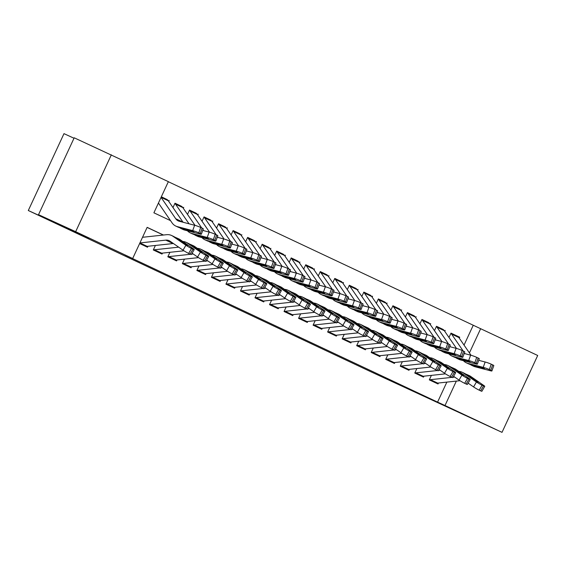 <?xml version="1.0" encoding="UTF-8"?>
<svg xmlns="http://www.w3.org/2000/svg" width="566" height="566" viewBox="0 0 566 566"><rect width="100%" height="100%" fill="white"/><g stroke="black" fill="none" stroke-linecap="round" stroke-linejoin="round"><path stroke-width="0.85" d="M455.269 410.583L477.86 421.132L455.269 410.583M66.682 227.688L89.279 238.236L66.682 227.688M74.004 138.238L63.986 133.647L28.3 210.517L371.126 371.883L502.014 432.353L445.003 405.518L456.338 381.088M28.3 210.517L80.287 234.331L38.523 214.67L74.21 137.8L168.364 181.644L153.895 212.809L170.543 220.641M464.042 345.097L473.254 325.245L168.328 181.721M473.254 325.245L537.7 355.483L502.014 432.353M431.398 375.371L429.311 379.871L438.027 383.974L438.473 383.012M416.873 368.537L414.786 373.036L423.502 377.14L423.948 376.178M402.348 361.702L400.261 366.195L408.977 370.298L409.423 369.343M387.823 354.861L385.729 359.36L394.445 363.464L394.891 362.502M373.291 348.026L371.204 352.526L379.92 356.63L380.366 355.667M358.766 341.185L356.679 345.685L365.395 349.788L365.841 348.826M344.241 334.35L342.154 338.85L350.87 342.954L351.316 341.991M329.716 327.516L327.629 332.009L336.346 336.112L336.791 335.157M315.191 320.674L313.097 325.174L321.813 329.278L322.259 328.315M300.659 313.84L298.572 318.34L307.288 322.436L307.734 321.481M286.134 306.998L284.047 311.498L292.764 315.602L293.209 314.639M271.609 300.164L269.522 304.664L278.239 308.767L278.684 307.805M257.084 293.329L254.99 297.822L263.706 301.926L264.152 300.971M242.552 286.488L240.465 290.988L249.181 295.091L249.627 294.129M228.027 279.654L225.94 284.153L234.657 288.25L235.102 287.295M213.502 272.812L211.415 277.312L220.132 281.415L220.577 280.453M198.977 265.978L196.89 270.477L205.607 274.581L206.052 273.619M184.452 259.143L182.358 263.636L191.075 267.739L191.52 266.777M169.92 252.302L167.833 256.801L176.55 260.905L176.995 259.943M155.395 245.467L153.308 249.967L162.025 254.063L162.47 253.108M166.772 199.374L161.331 196.784M181.297 206.208L181.063 206.095A8.016 5.717 115.2 0 1 181.106 206.109A8.016 5.717 115.2 0 1 182.832 207.609L195.022 225.36M195.829 213.049L195.631 212.95A8.016 5.717 115.2 0 1 197.357 214.443L209.554 232.202M210.354 219.884L204.057 216.891L202.034 221.256M224.879 226.718L218.589 223.726L216.559 228.091M239.404 233.56L239.213 233.461A8.016 5.717 115.2 0 1 240.939 234.954L253.129 252.712M253.936 240.394L247.639 237.402L245.616 241.767M268.461 247.236L262.164 244.243L260.141 248.601M282.986 254.07L276.689 251.078L274.666 255.443M297.511 260.912L297.277 260.792A8.016 5.717 115.2 0 1 297.32 260.813A8.016 5.717 115.2 0 1 299.046 262.306L311.236 280.057M312.036 267.746L305.746 264.754L303.723 269.112M326.568 274.581L320.271 271.588L318.248 275.953M341.093 281.422L340.859 281.302A8.016 5.717 115.2 0 1 340.895 281.323A8.016 5.717 115.2 0 1 342.621 282.816L354.818 300.574M355.618 288.257L349.328 285.264L347.298 289.629M370.143 295.098L363.853 292.106L361.83 296.464M384.675 301.933L384.434 301.812A8.016 5.717 115.2 0 1 384.477 301.834A8.016 5.717 115.2 0 1 386.203 303.326L398.4 321.085M399.2 308.767L398.966 308.654A8.016 5.717 115.2 0 1 399.002 308.668A8.016 5.717 115.2 0 1 400.728 310.168L412.925 327.919M413.725 315.609L407.428 312.616L405.405 316.974M428.25 322.443L421.96 319.45L419.937 323.816M442.775 329.285L442.541 329.164A8.016 5.717 115.2 0 1 442.584 329.186A8.016 5.717 115.2 0 1 444.31 330.678L456.507 348.43M168.76 201.425L169.199 200.484M172.984 207.581L175.007 203.215L181.106 206.109M183.285 208.267L183.724 207.319M187.509 214.415L189.532 210.057M197.81 215.101L198.249 214.16M212.335 221.943L212.774 220.995M226.867 228.777L227.306 227.829M231.091 234.925L233.114 230.567M241.392 235.612L241.831 234.671M255.917 242.453L256.356 241.505M270.442 249.288L270.881 248.347M284.967 256.129L285.406 255.181M289.198 262.277L291.221 257.919L297.32 260.813M299.499 262.964L299.938 262.016M314.024 269.798L314.463 268.857M328.549 276.64L328.988 275.692M332.773 282.788L334.796 278.43L340.895 281.323M343.074 283.474L343.512 282.533M357.606 290.316L358.045 289.368M372.131 297.15L372.57 296.202M376.355 303.298L378.378 298.94L384.477 301.834M386.656 303.984L387.094 303.043M390.88 310.14L392.903 305.774L399.002 308.668M401.181 310.826L401.619 309.878M415.706 317.66L416.144 316.719M430.238 324.502L430.676 323.554M434.462 330.65L436.485 326.292L442.584 329.186M444.763 331.336L445.201 330.388M448.987 337.485L451.01 333.126L459.726 337.23L459.288 338.171M163.468 235.031L147.146 227.348L132.677 258.513L125.249 255.11L437.575 402.115L446.857 382.114M163.298 235.046L147.11 227.426M139.632 243.529L147.5 247.229L147.945 246.267M38.523 214.67L75.66 231.678L111.346 154.808M437.575 402.115L445.003 405.518M132.677 258.513L75.66 231.678M469.412 352.915L480.683 328.641M457.307 336.119L459.726 337.23M139.915 242.934L165.803 240.14A11.454 8.172 115.2 0 1 169.149 240.67A11.454 8.172 115.2 0 1 169.991 241.151L183.044 250.179L185.903 245.241A4.585 0.382 30 0 0 191.513 248.481L188.655 253.419A4.585 0.382 -150 0 1 183.044 250.179M142.533 237.288L166.567 234.699A17.178 12.254 115.2 0 1 171.59 235.491A17.178 12.254 115.2 0 1 172.849 236.213L185.903 245.241M186.773 245.05L186.992 244.675L187.841 245.418L186.83 245.078L182.344 242.489L174.194 236.85L178.856 238.909A17.178 12.254 115.2 0 1 180.108 239.63L193.169 248.658A4.585 0.382 30 0 1 194.23 249.585L191.372 254.523A4.585 0.382 -150 0 1 190.112 254.099L188.655 253.419M145.2 246.146A8.016 5.717 -64.8 0 0 147.146 246.351L173.069 243.557A11.454 8.172 115.2 0 1 173.429 243.529M173.649 236.454L171.59 235.491M172.849 236.213L174.59 236.928M176.797 237.939L179.21 239.298L178.877 240.09M190.112 254.099L192.971 249.16L191.513 248.481M192.971 249.16A4.585 0.382 30 0 0 194.23 249.585M186.992 244.675L179.21 239.298M166.581 199.274L166.538 199.253A8.016 5.717 115.2 0 1 166.581 199.274A8.016 5.717 115.2 0 1 168.307 200.767L182.995 222.162A11.454 8.172 -64.8 0 0 183.059 222.247M180.773 228.416L179.089 227.355L193.133 231.501L194.032 232.074L192.907 231.926L180.773 228.416L183.03 229.478A17.178 12.254 -64.8 0 0 184.566 230.037L199.954 234.034A4.585 0.424 -160.3 0 0 201.362 234.218A4.585 0.424 -160.3 0 0 200.237 233.496L202.168 228.133A4.585 0.424 19.7 0 1 203.286 228.848L201.362 234.218M158.438 203.024L172.064 222.855A17.178 12.254 -64.8 0 0 175.764 226.06A17.178 12.254 -64.8 0 0 177.299 226.619L192.695 230.617L194.619 225.254A4.585 0.424 19.7 0 1 200.711 227.447L202.168 228.133M161.055 197.378L175.736 218.745A11.454 8.172 -64.8 0 0 178.205 220.881A11.454 8.172 -64.8 0 0 179.231 221.249L194.619 225.254M175.764 226.06L177.986 227.108M178.941 227.539L177.299 226.619M200.711 227.447L198.786 232.817L200.237 233.496M198.786 232.817A4.585 0.424 -160.3 0 0 192.695 230.617M153.393 249.776A8.016 5.717 -64.8 0 0 154.412 249.776L178.679 247.158M192.115 253.243L197.576 257.014L200.435 252.075A4.585 0.382 30 0 0 206.045 255.316L203.187 260.254A4.585 0.382 -150 0 1 197.576 257.014M182.804 241.491A17.178 12.254 115.2 0 1 186.115 242.326A17.178 12.254 115.2 0 1 187.374 243.047L200.435 252.075M201.298 251.891L201.517 251.516L202.366 252.252L201.355 251.912L196.869 249.323L188.726 243.684L193.381 245.743A17.178 12.254 115.2 0 1 194.64 246.465L207.694 255.492A4.585 0.382 30 0 1 208.755 256.419L205.897 261.365A4.585 0.382 -150 0 1 204.637 260.94L203.187 260.254M159.725 252.981A8.016 5.717 -64.8 0 0 161.671 253.193L183.971 250.788M188.174 243.295L186.115 242.326M187.374 243.047L189.115 243.769M191.322 244.774L193.742 246.132L193.402 246.932M204.637 260.94L207.496 256.002L206.045 255.316M207.496 256.002A4.585 0.382 30 0 0 208.755 256.419M201.517 251.516L193.742 246.132M167.925 256.61A8.016 5.717 -64.8 0 0 168.937 256.61L190.516 254.283M191.577 254.169L193.204 253.993M206.64 260.077L212.101 263.855L214.96 258.917A4.585 0.382 30 0 0 220.57 262.15L217.712 267.095A4.585 0.382 -150 0 1 212.101 263.855M197.329 248.325A17.178 12.254 115.2 0 1 200.647 249.16A17.178 12.254 115.2 0 1 201.899 249.889L214.96 258.917M215.83 258.726L216.042 258.351L216.891 259.094L215.887 258.754L211.394 256.165L203.251 250.519L207.906 252.585A17.178 12.254 115.2 0 1 209.165 253.306L222.219 262.334A4.585 0.382 30 0 1 223.28 263.261L220.422 268.199A4.585 0.382 -150 0 1 219.162 267.775L217.712 267.095M174.25 259.822A8.016 5.717 -64.8 0 0 176.196 260.027L198.496 257.629M202.699 250.13L200.647 249.16M201.899 249.889L203.64 250.604M205.847 251.615L208.267 252.974L207.927 253.766M219.162 267.775L222.021 262.836L220.57 262.15M222.021 262.836A4.585 0.382 30 0 0 223.28 263.261M216.042 258.351L208.267 252.974M182.45 263.452A8.016 5.717 -64.8 0 0 183.462 263.445L205.041 261.124M206.102 261.004L207.729 260.834M221.165 266.919L226.626 270.69L229.485 265.751A4.585 0.382 30 0 0 235.095 268.991L232.237 273.93A4.585 0.382 -150 0 1 226.626 270.69M211.854 255.167A17.178 12.254 115.2 0 1 215.172 256.002A17.178 12.254 115.2 0 1 216.424 256.723L229.485 265.751M230.355 265.56L230.567 265.185L231.416 265.928L230.412 265.588L225.919 262.999L217.776 257.36L222.431 259.419A17.178 12.254 115.2 0 1 223.69 260.141L236.751 269.168A4.585 0.382 30 0 1 237.805 270.095L234.954 275.034A4.585 0.382 -150 0 1 233.687 274.616L232.237 273.93M188.775 266.657A8.016 5.717 -64.8 0 0 190.728 266.869L213.021 264.464M217.231 256.971L215.172 256.002M216.424 256.723L218.165 257.438M220.379 258.45L222.792 259.808L222.459 260.608M233.687 274.616L236.546 269.671L235.095 268.991M236.546 269.671A4.585 0.382 30 0 0 237.805 270.095M230.567 265.185L222.792 259.808M196.975 270.286A8.016 5.717 -64.8 0 0 197.987 270.286L219.566 267.959M220.627 267.845L222.254 267.668M235.689 273.753L241.151 277.531L244.01 272.586A4.585 0.382 30 0 0 249.62 275.826L246.762 280.764A4.585 0.382 -150 0 1 241.151 277.531M226.379 262.001A17.178 12.254 115.2 0 1 229.697 262.836A17.178 12.254 115.2 0 1 230.956 263.558L244.01 272.586M244.88 272.402L245.099 272.027L245.948 272.77L244.936 272.43L240.451 269.84L232.301 264.195L236.963 266.253A17.178 12.254 115.2 0 1 238.215 266.982L251.276 276.01A4.585 0.382 30 0 1 252.337 276.937L249.479 281.875A4.585 0.382 -150 0 1 248.219 281.451L246.762 280.764M203.3 273.498A8.016 5.717 -64.8 0 0 205.253 273.703L227.546 271.298M231.756 263.806L229.697 262.836M230.956 263.558L232.697 264.28M234.904 265.284L237.317 266.65L236.984 267.442M248.219 281.451L251.078 276.512L249.62 275.826M251.078 276.512A4.585 0.382 30 0 0 252.337 276.937M245.099 272.027L237.317 266.65M195.298 235.258L193.614 234.197L207.658 238.336L208.557 238.909L207.432 238.767L195.298 235.258L197.555 236.319A17.178 12.254 -64.8 0 0 199.09 236.871L214.486 240.875A4.585 0.424 -160.3 0 0 215.887 241.052A4.585 0.424 -160.3 0 0 214.769 240.338L216.693 234.968A4.585 0.424 19.7 0 1 217.818 235.689L215.887 241.052M187.452 230.786A17.178 12.254 -64.8 0 0 190.289 232.902A17.178 12.254 -64.8 0 0 191.832 233.454L207.22 237.451L209.144 232.088A4.585 0.424 19.7 0 1 215.243 234.282L216.693 234.968M202.727 230.419L209.144 232.088M174.915 203.42A8.016 5.717 115.2 0 1 175.566 204.192L189.037 223.803M190.289 232.902L192.518 233.942M193.473 234.381L191.832 233.454M215.243 234.282L213.311 239.651L214.769 240.338M213.311 239.651A4.585 0.424 -160.3 0 0 207.22 237.451M189.525 210.078L195.588 212.929A8.016 5.717 115.2 0 1 195.631 212.95M209.823 242.092L208.147 241.031L222.19 245.17L223.089 245.75L221.964 245.602L209.823 242.092L212.08 243.154A17.178 12.254 -64.8 0 0 213.615 243.713L229.011 247.71A4.585 0.424 -160.3 0 0 230.419 247.894A4.585 0.424 -160.3 0 0 229.294 247.172L231.218 241.802A4.585 0.424 19.7 0 1 232.343 242.524L230.419 247.894M201.977 237.621A17.178 12.254 -64.8 0 0 204.821 239.736A17.178 12.254 -64.8 0 0 206.357 240.288L221.745 244.293L223.669 238.923A4.585 0.424 19.7 0 1 229.768 241.123L231.218 241.802M217.252 237.26L223.669 238.923M189.44 210.262A8.016 5.717 115.2 0 1 190.098 211.026L201.687 227.907M202.961 229.761L203.562 230.638M204.821 239.736L207.043 240.776M207.998 241.215L206.357 240.288M229.768 241.123L227.843 246.486L229.294 247.172M227.843 246.486A4.585 0.424 -160.3 0 0 221.745 244.293M210.156 219.785L204.05 216.912L210.12 219.771A8.016 5.717 115.2 0 1 210.156 219.785A8.016 5.717 115.2 0 1 211.882 221.285L224.079 239.036M224.348 248.934L222.671 247.873L236.715 252.012L237.614 252.585L236.489 252.443L224.348 248.934L226.605 249.995A17.178 12.254 -64.8 0 0 228.148 250.547L243.536 254.544A4.585 0.424 -160.3 0 0 244.944 254.728A4.585 0.424 -160.3 0 0 243.819 254.007L245.743 248.644A4.585 0.424 19.7 0 1 246.868 249.358L244.944 254.728M216.502 244.462A17.178 12.254 -64.8 0 0 219.346 246.571A17.178 12.254 -64.8 0 0 220.881 247.13L236.27 251.127L238.201 245.764A4.585 0.424 19.7 0 1 244.293 247.958L245.743 248.644M231.777 244.095L238.201 245.764M203.965 217.096A8.016 5.717 115.2 0 1 204.623 217.86L216.219 234.741M217.486 236.595L218.094 237.472M219.346 246.571L221.568 247.618M222.523 248.057L220.881 247.13M244.293 247.958L242.368 253.327L243.819 254.007M242.368 253.327A4.585 0.424 -160.3 0 0 236.27 251.127M224.681 226.626L218.575 223.747L224.645 226.605A8.016 5.717 115.2 0 1 224.681 226.626A8.016 5.717 115.2 0 1 226.414 228.119L238.604 245.87M238.88 255.768L237.196 254.707L251.24 258.846L252.139 259.419L251.014 259.278L238.88 255.768L241.137 256.83A17.178 12.254 -64.8 0 0 242.673 257.381L258.061 261.386A4.585 0.424 -160.3 0 0 259.469 261.563A4.585 0.424 -160.3 0 0 258.344 260.848L260.275 255.478A4.585 0.424 19.7 0 1 261.393 256.2L259.469 261.563M231.034 251.297A17.178 12.254 -64.8 0 0 233.871 253.412A17.178 12.254 -64.8 0 0 235.406 253.964L250.802 257.969L252.726 252.599A4.585 0.424 19.7 0 1 258.818 254.799L260.275 255.478M246.302 250.929L252.726 252.599M218.49 223.931A8.016 5.717 115.2 0 1 219.148 224.702L230.744 241.583M232.018 243.437L232.619 244.314M233.871 253.412L236.093 254.452M237.048 254.891L235.406 253.964M258.818 254.799L256.893 260.162L258.344 260.848M256.893 260.162A4.585 0.424 -160.3 0 0 250.802 257.969M211.5 277.121A8.016 5.717 -64.8 0 0 212.519 277.121L234.091 274.793M235.159 274.68L236.779 274.503M250.222 280.587L255.683 284.365L258.535 279.427A4.585 0.382 30 0 0 264.152 282.667L261.294 287.606A4.585 0.382 -150 0 1 255.683 284.365M240.911 268.843A17.178 12.254 115.2 0 1 244.222 269.678A17.178 12.254 115.2 0 1 245.481 270.399L258.535 279.427M259.405 279.236L259.624 278.861L260.473 279.604L259.461 279.264L254.976 276.675L246.826 271.036L251.488 273.095A17.178 12.254 115.2 0 1 252.747 273.817L265.801 282.844A4.585 0.382 30 0 1 266.862 283.771L264.004 288.71A4.585 0.382 -150 0 1 262.744 288.285L261.294 287.606M217.832 280.333A8.016 5.717 -64.8 0 0 219.778 280.538L242.078 278.139M246.281 270.64L244.222 269.678M245.481 270.399L247.222 271.114M249.429 272.126L251.849 273.484L251.509 274.277M262.744 288.285L265.603 283.347L264.152 282.667M265.603 283.347A4.585 0.382 30 0 0 266.862 283.771M259.624 278.861L251.849 273.484M233.1 230.588L239.17 233.44A8.016 5.717 115.2 0 1 239.213 233.461M253.405 262.603L251.721 261.542L265.765 265.687L266.664 266.261L265.539 266.112L253.405 262.603L255.662 263.664A17.178 12.254 -64.8 0 0 257.197 264.223L272.586 268.22A4.585 0.424 -160.3 0 0 273.994 268.404A4.585 0.424 -160.3 0 0 272.876 267.683L274.8 262.32A4.585 0.424 19.7 0 1 275.925 263.034L273.994 268.404M245.559 258.138A17.178 12.254 -64.8 0 0 248.396 260.247A17.178 12.254 -64.8 0 0 249.931 260.806L265.327 264.803L267.251 259.44A4.585 0.424 19.7 0 1 273.35 261.634L274.8 262.32M260.834 257.771L267.251 259.44M233.015 230.772A8.016 5.717 115.2 0 1 233.673 231.536L245.269 248.417M246.543 250.271L247.144 251.148M248.396 260.247L250.625 261.294M251.58 261.725L249.931 260.806M273.35 261.634L271.418 267.003L272.876 267.683M271.418 267.003A4.585 0.424 -160.3 0 0 265.327 264.803M226.025 283.962A8.016 5.717 -64.8 0 0 227.044 283.962L248.623 281.635M249.684 281.521L251.311 281.344M264.747 287.429L270.208 291.207L273.067 286.262A4.585 0.382 30 0 0 278.677 289.502L275.819 294.44A4.585 0.382 -150 0 1 270.208 291.207M255.436 275.677A17.178 12.254 115.2 0 1 258.754 276.512A17.178 12.254 115.2 0 1 260.006 277.234L273.067 286.262M273.93 286.078L274.149 285.703L274.998 286.438L273.994 286.099L269.501 283.509L261.358 277.871L266.013 279.929A17.178 12.254 115.2 0 1 267.272 280.658L280.326 289.679A4.585 0.382 30 0 1 281.387 290.606L278.529 295.551A4.585 0.382 -150 0 1 277.269 295.127L275.819 294.44M232.357 287.167A8.016 5.717 -64.8 0 0 234.303 287.379L256.603 284.974M260.806 277.481L258.754 276.512M260.006 277.234L261.747 277.956M263.954 278.96L266.374 280.319L266.034 281.118M277.269 295.127L280.128 290.188L278.677 289.502M280.128 290.188A4.585 0.382 30 0 0 281.387 290.606M274.149 285.703L266.374 280.319M253.738 240.295L247.632 237.423L253.695 240.281A8.016 5.717 115.2 0 1 253.738 240.295A8.016 5.717 115.2 0 1 255.464 241.795L267.661 259.546M267.93 269.444L266.253 268.383L280.297 272.522L281.189 273.095L280.064 272.954L267.93 269.444L270.187 270.506A17.178 12.254 -64.8 0 0 271.722 271.057L287.118 275.062A4.585 0.424 -160.3 0 0 288.519 275.239A4.585 0.424 -160.3 0 0 287.401 274.524L289.325 269.154A4.585 0.424 19.7 0 1 290.45 269.876L288.519 275.239M260.084 264.973A17.178 12.254 -64.8 0 0 262.921 267.088A17.178 12.254 -64.8 0 0 264.464 267.64L279.852 271.638L281.776 266.275A4.585 0.424 19.7 0 1 287.875 268.468L289.325 269.154M275.359 264.605L281.776 266.275M247.547 237.607A8.016 5.717 115.2 0 1 248.205 238.378L259.794 255.259M261.067 257.106L261.669 257.99M262.921 267.088L265.15 268.128M266.105 268.567L264.464 267.64M287.875 268.468L285.943 273.838L287.401 274.524M285.943 273.838A4.585 0.424 -160.3 0 0 279.852 271.638M240.557 290.797A8.016 5.717 -64.8 0 0 241.569 290.797L263.148 288.469M264.209 288.356L265.836 288.179M279.271 294.263L284.733 298.041L287.592 293.103A4.585 0.382 30 0 0 293.202 296.336L290.344 301.282A4.585 0.382 -150 0 1 284.733 298.041M269.961 282.512A17.178 12.254 115.2 0 1 273.279 283.347A17.178 12.254 115.2 0 1 274.531 284.075L287.592 293.103M288.462 292.912L288.674 292.537L289.523 293.28L288.519 292.94L284.026 290.351L275.883 284.705L280.538 286.771A17.178 12.254 115.2 0 1 281.797 287.493L294.851 296.52A4.585 0.382 30 0 1 295.912 297.447L293.054 302.385A4.585 0.382 -150 0 1 291.794 301.961L290.344 301.282M246.882 294.009A8.016 5.717 -64.8 0 0 248.835 294.214L271.128 291.815M275.331 284.316L273.279 283.347M274.531 284.075L276.272 284.79M278.479 285.802L280.899 287.16L280.566 287.952M291.794 301.961L294.653 297.023L293.202 296.336M294.653 297.023A4.585 0.382 30 0 0 295.912 297.447M288.674 292.537L280.899 287.16M268.263 247.137L262.157 244.264L268.227 247.116A8.016 5.717 115.2 0 1 268.263 247.137A8.016 5.717 115.2 0 1 269.989 248.63L282.186 266.388M282.455 276.279L280.778 275.218L294.822 279.356L295.721 279.937L294.596 279.788L282.455 276.279L284.712 277.34A17.178 12.254 -64.8 0 0 286.247 277.899L301.643 281.896A4.585 0.424 -160.3 0 0 303.051 282.08A4.585 0.424 -160.3 0 0 301.926 281.359L303.85 275.989A4.585 0.424 19.7 0 1 304.975 276.71L303.051 282.08M274.609 271.807A17.178 12.254 -64.8 0 0 277.453 273.923A17.178 12.254 -64.8 0 0 278.988 274.482L294.377 278.479L296.308 273.109A4.585 0.424 19.7 0 1 302.4 275.309L303.85 275.989M289.884 271.447L296.308 273.109M262.072 244.448A8.016 5.717 115.2 0 1 262.73 245.212L274.319 262.093M275.592 263.947L276.201 264.824M277.453 273.923L279.675 274.963M280.63 275.401L278.988 274.482M302.4 275.309L300.475 280.672L301.926 281.359M300.475 280.672A4.585 0.424 -160.3 0 0 294.377 278.479M255.082 297.638A8.016 5.717 -64.8 0 0 256.094 297.631L277.673 295.31M278.734 295.19L280.361 295.02M293.796 301.105L299.258 304.876L302.117 299.938A4.585 0.382 30 0 0 307.727 303.178L304.869 308.116A4.585 0.382 -150 0 1 299.258 304.876M284.486 289.353A17.178 12.254 115.2 0 1 287.804 290.188A17.178 12.254 115.2 0 1 289.063 290.91L302.117 299.938M302.987 299.747L303.206 299.372L304.048 300.114L303.043 299.775L298.558 297.185L290.408 291.547L295.07 293.605A17.178 12.254 115.2 0 1 296.322 294.327L309.383 303.355A4.585 0.382 30 0 1 310.444 304.282L307.586 309.22A4.585 0.382 -150 0 1 306.326 308.803L304.869 308.116M261.407 300.843A8.016 5.717 -64.8 0 0 263.36 301.055L285.653 298.65M289.863 291.157L287.804 290.188M289.063 290.91L290.797 291.624M293.011 292.636L295.424 293.995L295.091 294.794M306.326 308.803L309.178 303.857L307.727 303.178M309.178 303.857A4.585 0.382 30 0 0 310.444 304.282M303.206 299.372L295.424 293.995M282.788 253.971L276.682 251.099L282.752 253.957A8.016 5.717 115.2 0 1 282.788 253.971A8.016 5.717 115.2 0 1 284.521 255.471L296.711 273.222M296.987 283.12L295.303 282.059L309.347 286.198L310.246 286.771L309.121 286.629L296.987 283.12L299.244 284.182A17.178 12.254 -64.8 0 0 300.779 284.733L316.168 288.738A4.585 0.424 -160.3 0 0 317.576 288.915A4.585 0.424 -160.3 0 0 316.451 288.193L318.382 282.83A4.585 0.424 19.7 0 1 319.5 283.552L317.576 288.915M289.141 278.649A17.178 12.254 -64.8 0 0 291.978 280.757A17.178 12.254 -64.8 0 0 293.513 281.316L308.902 285.314L310.833 279.951A4.585 0.424 19.7 0 1 316.925 282.144L318.382 282.83M304.409 278.281L310.833 279.951M276.597 251.283A8.016 5.717 115.2 0 1 277.255 252.047L288.851 268.928M290.125 270.781L290.726 271.659M291.978 280.757L294.2 281.804M295.155 282.243L293.513 281.316M316.925 282.144L315 287.514L316.451 288.193M315 287.514A4.585 0.424 -160.3 0 0 308.902 285.314M269.607 304.473A8.016 5.717 -64.8 0 0 270.619 304.473L292.197 302.145M293.259 302.032L294.886 301.855M308.329 307.939L313.783 311.717L316.642 306.772A4.585 0.382 30 0 0 322.252 310.012L319.401 314.951A4.585 0.382 -150 0 1 313.783 311.717M299.011 296.188A17.178 12.254 115.2 0 1 302.329 297.023A17.178 12.254 115.2 0 1 303.588 297.751L316.642 306.772M317.512 306.588L317.731 306.213L318.58 306.956L317.568 306.616L313.083 304.027L304.933 298.381L309.595 300.44A17.178 12.254 115.2 0 1 310.847 301.169L323.908 310.196A4.585 0.382 30 0 1 324.969 311.123L322.111 316.061A4.585 0.382 -150 0 1 320.851 315.637L319.401 314.951M275.939 307.685A8.016 5.717 -64.8 0 0 277.885 307.89L300.178 305.484M304.388 297.992L302.329 297.023M303.588 297.751L305.329 298.466M307.536 299.471L309.949 300.836L309.616 301.628M320.851 315.637L323.71 310.699L322.252 310.012M323.71 310.699A4.585 0.382 30 0 0 324.969 311.123M317.731 306.213L309.949 300.836M311.512 289.955L309.828 288.893L323.872 293.032L324.771 293.605L323.646 293.464L311.512 289.955L313.769 291.016A17.178 12.254 -64.8 0 0 315.304 291.575L330.693 295.572A4.585 0.424 -160.3 0 0 332.101 295.749A4.585 0.424 -160.3 0 0 330.976 295.035L332.907 289.665A4.585 0.424 19.7 0 1 334.025 290.386L332.101 295.749M303.666 285.483A17.178 12.254 -64.8 0 0 306.503 287.599A17.178 12.254 -64.8 0 0 308.038 288.151L323.434 292.155L325.358 286.785A4.585 0.424 19.7 0 1 331.45 288.985L332.907 289.665M318.941 285.115L325.358 286.785M291.122 258.117A8.016 5.717 115.2 0 1 291.78 258.888L303.376 275.769M304.65 277.623L305.251 278.5M306.503 287.599L308.725 288.639M309.68 289.077L308.038 288.151M331.45 288.985L329.525 294.348L330.976 295.035M329.525 294.348A4.585 0.424 -160.3 0 0 323.434 292.155M284.132 311.314A8.016 5.717 -64.8 0 0 285.151 311.307L306.73 308.979M307.791 308.866L309.418 308.696M322.853 314.774L328.315 318.552L331.174 313.614A4.585 0.382 30 0 0 336.784 316.854L333.926 321.792A4.585 0.382 -150 0 1 328.315 318.552M313.543 303.029A17.178 12.254 115.2 0 1 316.854 303.864A17.178 12.254 115.2 0 1 318.113 304.586L331.174 313.614M332.037 313.423L332.256 313.048L333.105 313.79L332.093 313.451L327.608 310.861L319.465 305.223L324.12 307.281A17.178 12.254 115.2 0 1 325.379 308.003L338.433 317.031A4.585 0.382 30 0 1 339.494 317.958L336.636 322.896A4.585 0.382 -150 0 1 335.376 322.471L333.926 321.792M290.464 314.519A8.016 5.717 -64.8 0 0 292.41 314.724L314.71 312.326M318.913 304.826L316.854 303.864M318.113 304.586L319.854 305.3M322.061 306.312L324.481 307.671L324.141 308.463M335.376 322.471L338.235 317.533L336.784 316.854M338.235 317.533A4.585 0.382 30 0 0 339.494 317.958M332.256 313.048L324.481 307.671M311.845 267.647L311.802 267.626A8.016 5.717 115.2 0 1 311.845 267.647A8.016 5.717 115.2 0 1 313.571 269.14L325.768 286.898M326.037 296.789L324.353 295.728L338.397 299.874L339.296 300.447L338.171 300.298L326.037 296.789L328.294 297.85A17.178 12.254 -64.8 0 0 329.829 298.409L345.225 302.407A4.585 0.424 -160.3 0 0 346.625 302.591A4.585 0.424 -160.3 0 0 345.508 301.869L347.432 296.506A4.585 0.424 19.7 0 1 348.557 297.221L346.625 302.591M318.191 292.325A17.178 12.254 -64.8 0 0 321.028 294.433A17.178 12.254 -64.8 0 0 322.57 294.992L337.959 298.99L339.883 293.627A4.585 0.424 19.7 0 1 345.982 295.82L347.432 296.506M333.466 291.957L339.883 293.627M305.654 264.959A8.016 5.717 115.2 0 1 306.305 265.723L317.901 282.604M319.174 284.457L319.776 285.335M321.028 294.433L323.257 295.48M324.212 295.912L322.57 294.992M345.982 295.82L344.05 301.19L345.508 301.869M344.05 301.19A4.585 0.424 -160.3 0 0 337.959 298.99M298.664 318.149A8.016 5.717 -64.8 0 0 299.676 318.149L321.255 315.821M322.316 315.708L323.943 315.531M337.378 321.615L342.84 325.393L345.699 320.448A4.585 0.382 30 0 0 351.309 323.688L348.451 328.627A4.585 0.382 -150 0 1 342.84 325.393M328.068 309.864A17.178 12.254 115.2 0 1 331.386 310.699A17.178 12.254 115.2 0 1 332.638 311.42L345.699 320.448M346.569 320.264L346.781 319.889L347.63 320.625L346.625 320.292L342.133 317.696L333.99 312.057L338.645 314.116A17.178 12.254 115.2 0 1 339.904 314.845L352.958 323.872A4.585 0.382 30 0 1 354.019 324.792L351.161 329.737A4.585 0.382 -150 0 1 349.901 329.313L348.451 328.627M304.989 321.361A8.016 5.717 -64.8 0 0 306.935 321.566L329.235 319.16M333.438 311.668L331.386 310.699M332.638 311.42L334.379 312.142M336.586 313.147L339.006 314.512L338.666 315.304M349.901 329.313L352.76 324.375L351.309 323.688M352.76 324.375A4.585 0.382 30 0 0 354.019 324.792M346.781 319.889L339.006 314.512M326.37 274.482L320.264 271.609L326.327 274.468A8.016 5.717 115.2 0 1 326.37 274.482A8.016 5.717 115.2 0 1 328.096 275.982L340.293 293.733M340.562 303.631L338.885 302.569L352.929 306.708L353.828 307.281L352.703 307.14L340.562 303.631L342.819 304.692A17.178 12.254 -64.8 0 0 344.354 305.244L359.75 309.248A4.585 0.424 -160.3 0 0 361.158 309.425A4.585 0.424 -160.3 0 0 360.033 308.711L361.957 303.341A4.585 0.424 19.7 0 1 363.082 304.062L361.158 309.425M332.716 299.159A17.178 12.254 -64.8 0 0 335.56 301.275A17.178 12.254 -64.8 0 0 337.095 301.827L352.484 305.831L354.408 300.461A4.585 0.424 19.7 0 1 360.507 302.654L361.957 303.341M347.991 298.791L354.408 300.461M320.179 271.793A8.016 5.717 115.2 0 1 320.837 272.564L332.426 289.445M333.699 291.299L334.301 292.176M335.56 301.275L337.782 302.315M338.737 302.753L337.095 301.827M360.507 302.654L358.582 308.024L360.033 308.711M358.582 308.024A4.585 0.424 -160.3 0 0 352.484 305.831M313.189 324.983A8.016 5.717 -64.8 0 0 314.201 324.983L335.78 322.655M336.841 322.542L338.468 322.365M351.903 328.45L357.365 332.228L360.224 327.29A4.585 0.382 30 0 0 365.834 330.523L362.976 335.468A4.585 0.382 -150 0 1 357.365 332.228M342.593 316.698A17.178 12.254 115.2 0 1 345.911 317.533A17.178 12.254 115.2 0 1 347.163 318.262L360.224 327.29M361.094 327.098L361.306 326.724L362.155 327.466L361.15 327.127L356.658 324.537L348.514 318.891L353.17 320.957A17.178 12.254 115.2 0 1 354.429 321.679L367.49 330.707A4.585 0.382 30 0 1 368.544 331.634L365.693 336.572A4.585 0.382 -150 0 1 364.433 336.147L362.976 335.468M319.514 328.195A8.016 5.717 -64.8 0 0 321.467 328.4L343.76 326.002M347.97 318.502L345.911 317.533M347.163 318.262L348.904 318.976M351.118 319.988L353.531 321.346L353.198 322.139M364.433 336.147L367.284 331.209L365.834 330.523M367.284 331.209A4.585 0.382 30 0 0 368.544 331.634M361.306 326.724L353.531 321.346M355.094 310.465L353.41 309.404L367.454 313.543L368.353 314.123L367.228 313.974L355.094 310.465L357.344 311.526A17.178 12.254 -64.8 0 0 358.886 312.085L374.275 316.083A4.585 0.424 -160.3 0 0 375.683 316.267A4.585 0.424 -160.3 0 0 374.558 315.545L376.482 310.182A4.585 0.424 19.7 0 1 377.607 310.897L375.683 316.267M347.248 305.994A17.178 12.254 -64.8 0 0 350.085 308.109A17.178 12.254 -64.8 0 0 351.62 308.668L367.009 312.665L368.94 307.296A4.585 0.424 19.7 0 1 375.032 309.496L376.482 310.182M362.516 305.633L368.94 307.296M334.704 278.635A8.016 5.717 115.2 0 1 335.362 279.399L346.958 296.28M348.224 298.133L348.833 299.011M350.085 308.109L352.307 309.149M353.262 309.588L351.62 308.668M375.032 309.496L373.107 314.859L374.558 315.545M373.107 314.859A4.585 0.424 -160.3 0 0 367.009 312.665M355.42 288.158L349.314 285.285L355.384 288.144A8.016 5.717 115.2 0 1 355.42 288.158A8.016 5.717 115.2 0 1 357.153 289.658L369.343 307.409M369.619 317.307L367.935 316.245L381.979 320.384L382.878 320.957L381.753 320.816L369.619 317.307L371.876 318.368A17.178 12.254 -64.8 0 0 373.411 318.92L388.8 322.924A4.585 0.424 -160.3 0 0 390.207 323.101A4.585 0.424 -160.3 0 0 389.083 322.379L391.014 317.017A4.585 0.424 19.7 0 1 392.132 317.738L390.207 323.101M361.773 312.835A17.178 12.254 -64.8 0 0 364.61 314.944A17.178 12.254 -64.8 0 0 366.145 315.503L381.541 319.5L383.465 314.137A4.585 0.424 19.7 0 1 389.557 316.33L391.014 317.017M377.041 312.467L383.465 314.137M349.229 285.469A8.016 5.717 115.2 0 1 349.887 286.233L361.483 303.114M362.756 304.968L363.358 305.845M364.61 314.944L366.832 315.991M367.787 316.429L366.145 315.503M389.557 316.33L387.632 321.7L389.083 322.379M387.632 321.7A4.585 0.424 -160.3 0 0 381.541 319.5M369.952 294.999L369.909 294.978A8.016 5.717 115.2 0 1 369.952 294.999A8.016 5.717 115.2 0 1 371.678 296.492L383.868 314.243M384.144 324.141L382.46 323.08L396.504 327.219L397.403 327.792L396.278 327.65L384.144 324.141L386.401 325.202A17.178 12.254 -64.8 0 0 387.936 325.761L403.325 329.759A4.585 0.424 -160.3 0 0 404.732 329.936A4.585 0.424 -160.3 0 0 403.615 329.221L405.539 323.851A4.585 0.424 19.7 0 1 406.664 324.573L404.732 329.936M376.298 319.67A17.178 12.254 -64.8 0 0 379.135 321.785A17.178 12.254 -64.8 0 0 380.67 322.337L396.066 326.341L397.99 320.972A4.585 0.424 19.7 0 1 404.089 323.172L405.539 323.851M391.573 319.302L397.99 320.972M363.754 292.304A8.016 5.717 115.2 0 1 364.412 293.075L376.008 309.956M377.281 311.809L377.883 312.687M381.392 322.846L379.135 321.785M382.319 323.264L380.67 322.337M404.089 323.172L402.157 328.535L403.615 329.221M402.157 328.535A4.585 0.424 -160.3 0 0 396.066 326.341M327.714 331.825A8.016 5.717 -64.8 0 0 328.726 331.817L350.304 329.497M351.366 329.384L352.993 329.207M366.428 335.291L371.89 339.062L374.749 334.124A4.585 0.382 30 0 0 380.359 337.364L377.501 342.303A4.585 0.382 -150 0 1 371.89 339.062M357.118 323.54A17.178 12.254 115.2 0 1 360.436 324.375A17.178 12.254 115.2 0 1 361.695 325.096L374.749 334.124M375.619 333.933L375.838 333.558L376.687 334.301L375.675 333.961L371.19 331.372L363.039 325.733L367.702 327.792A17.178 12.254 115.2 0 1 368.954 328.513L382.015 337.541A4.585 0.382 30 0 1 383.076 338.468L380.218 343.406A4.585 0.382 -150 0 1 378.958 342.989L377.501 342.303M334.039 335.03A8.016 5.717 -64.8 0 0 335.992 335.242L358.285 332.836M362.495 325.344L360.436 324.375M361.695 325.096L363.436 325.811M365.643 326.823L368.056 328.181L367.723 328.98M378.958 342.989L381.817 338.043L380.359 337.364M381.817 338.043A4.585 0.382 30 0 0 383.076 338.468M375.838 333.558L368.056 328.181M342.239 338.659A8.016 5.717 -64.8 0 0 343.258 338.659L364.829 336.331M365.898 336.218L367.518 336.041M380.96 342.126L386.422 345.904L389.274 340.965A4.585 0.382 30 0 0 394.891 344.199L392.033 349.137A4.585 0.382 -150 0 1 386.422 345.904M371.65 330.374A17.178 12.254 115.2 0 1 374.961 331.209A17.178 12.254 115.2 0 1 376.22 331.938L389.274 340.965M390.144 340.774L390.363 340.399L391.212 341.142L390.2 340.803L385.715 338.213L377.564 332.567L382.227 334.626A17.178 12.254 115.2 0 1 383.486 335.355L396.54 344.383A4.585 0.382 30 0 1 397.601 345.31L394.743 350.248A4.585 0.382 -150 0 1 393.483 349.823L392.033 349.137M348.571 341.871A8.016 5.717 -64.8 0 0 350.517 342.076L372.817 339.671M377.02 332.178L374.961 331.209M376.22 331.938L377.961 332.652M380.168 333.657L382.588 335.022L382.248 335.815M393.483 349.823L396.342 344.885L394.891 344.199M396.342 344.885A4.585 0.382 30 0 0 397.601 345.31M390.363 340.399L382.588 335.022M356.764 345.501A8.016 5.717 -64.8 0 0 357.783 345.493L379.362 343.173M380.423 343.053L382.05 342.883M395.485 348.967L400.947 352.738L403.806 347.8A4.585 0.382 30 0 0 409.416 351.04L406.558 355.979A4.585 0.382 -150 0 1 400.947 352.738M386.175 337.216A17.178 12.254 115.2 0 1 389.493 338.051A17.178 12.254 115.2 0 1 390.745 338.772L403.806 347.8M404.669 347.609L404.888 347.234L405.737 347.977L404.732 347.637L400.24 345.048L392.097 339.409L396.752 341.468A17.178 12.254 115.2 0 1 398.011 342.189L411.065 351.217A4.585 0.382 30 0 1 412.126 352.144L409.268 357.082A4.585 0.382 -150 0 1 408.008 356.658L406.558 355.979M363.096 348.706A8.016 5.717 -64.8 0 0 365.042 348.911L387.342 346.512M391.545 339.02L389.493 338.051M390.745 338.772L392.486 339.487M394.693 340.499L397.113 341.857L396.773 342.649M408.008 356.658L410.866 351.719L409.416 351.04M410.866 351.719A4.585 0.382 30 0 0 412.126 352.144M404.888 347.234L397.113 341.857M398.669 330.976L396.992 329.914L411.036 334.06L411.935 334.633L410.803 334.485L398.669 330.976L400.926 332.037A17.178 12.254 -64.8 0 0 402.461 332.596L417.857 336.593A4.585 0.424 -160.3 0 0 419.257 336.777A4.585 0.424 -160.3 0 0 418.14 336.055L420.064 330.693A4.585 0.424 19.7 0 1 421.189 331.407L419.257 336.777M390.823 326.511A17.178 12.254 -64.8 0 0 393.66 328.62A17.178 12.254 -64.8 0 0 395.202 329.179L410.591 333.176L412.515 327.813A4.585 0.424 19.7 0 1 418.614 330.006L420.064 330.693M406.098 326.143L412.515 327.813M378.286 299.145A8.016 5.717 115.2 0 1 378.944 299.909L390.533 316.79M391.806 318.644L392.408 319.521M393.66 328.62L395.889 329.667M396.844 330.098L395.202 329.179M418.614 330.006L416.682 335.376L418.14 336.055M416.682 335.376A4.585 0.424 -160.3 0 0 410.591 333.176M371.296 352.335A8.016 5.717 -64.8 0 0 372.308 352.335L393.886 350.007M394.948 349.894L396.575 349.717M410.01 355.802L415.472 359.58L418.331 354.634A4.585 0.382 30 0 0 423.941 357.875L421.083 362.813A4.585 0.382 -150 0 1 415.472 359.58M400.7 344.05A17.178 12.254 115.2 0 1 404.018 344.885A17.178 12.254 115.2 0 1 405.27 345.607L418.331 354.634M419.201 354.45L419.413 354.075L420.262 354.811L419.257 354.479L414.765 351.882L406.621 346.243L411.277 348.302A17.178 12.254 115.2 0 1 412.536 349.031L425.597 358.059A4.585 0.382 30 0 1 426.651 358.978L423.793 363.924A4.585 0.382 -150 0 1 422.533 363.499L421.083 362.813M377.621 355.547A8.016 5.717 -64.8 0 0 379.574 355.752L401.867 353.347M406.07 345.854L404.018 344.885M405.27 345.607L407.011 346.328M409.218 347.333L411.638 348.698L411.305 349.491M422.533 363.499L425.391 358.561L423.941 357.875M425.391 358.561A4.585 0.382 30 0 0 426.651 358.978M419.413 354.075L411.638 348.698M413.194 337.817L411.517 336.756L425.561 340.895L426.46 341.468L425.335 341.326L413.194 337.817L415.451 338.878A17.178 12.254 -64.8 0 0 416.986 339.43L432.382 343.435A4.585 0.424 -160.3 0 0 433.789 343.612A4.585 0.424 -160.3 0 0 432.665 342.897L434.589 337.527A4.585 0.424 19.7 0 1 435.714 338.249L433.789 343.612M405.348 333.346A17.178 12.254 -64.8 0 0 408.192 335.461A17.178 12.254 -64.8 0 0 409.727 336.013L425.116 340.017L427.047 334.648A4.585 0.424 19.7 0 1 433.139 336.841L434.589 337.527M420.623 332.978L427.047 334.648M392.811 305.98A8.016 5.717 115.2 0 1 393.469 306.751L405.058 323.632M406.331 325.485L406.94 326.363M408.192 335.461L410.414 336.501M411.369 336.94L409.727 336.013M433.139 336.841L431.214 342.211L432.665 342.897M431.214 342.211A4.585 0.424 -160.3 0 0 425.116 340.017M385.821 359.169A8.016 5.717 -64.8 0 0 386.833 359.169L408.411 356.842M409.473 356.729L411.1 356.552M424.535 362.636L429.997 366.414L432.856 361.476A4.585 0.382 30 0 0 438.466 364.709L435.608 369.655A4.585 0.382 -150 0 1 429.997 366.414M415.225 350.885A17.178 12.254 115.2 0 1 418.543 351.719A17.178 12.254 115.2 0 1 419.802 352.448L432.856 361.476M433.726 361.285L433.945 360.91L434.787 361.653L433.782 361.313L429.297 358.724L421.146 353.078L425.809 355.144A17.178 12.254 115.2 0 1 427.061 355.865L440.122 364.893A4.585 0.382 30 0 1 441.183 365.82L438.325 370.758A4.585 0.382 -150 0 1 437.065 370.334L435.608 369.655M392.146 362.382A8.016 5.717 -64.8 0 0 394.099 362.587L416.392 360.188M420.602 352.689L418.543 351.719M419.802 352.448L421.536 353.163M423.75 354.175L426.163 355.533L425.83 356.325M437.065 370.334L439.923 365.395L438.466 364.709M439.923 365.395A4.585 0.382 30 0 0 441.183 365.82M433.945 360.91L426.163 355.533M413.527 315.51L407.421 312.637L413.491 315.488A8.016 5.717 115.2 0 1 413.527 315.51A8.016 5.717 115.2 0 1 415.26 317.002L427.45 334.761M427.726 344.652L426.042 343.59L440.086 347.729L440.985 348.309L439.86 348.161L427.726 344.652L429.983 345.713A17.178 12.254 -64.8 0 0 431.518 346.272L446.907 350.269A4.585 0.424 -160.3 0 0 448.314 350.453A4.585 0.424 -160.3 0 0 447.19 349.731L449.121 344.369A4.585 0.424 19.7 0 1 450.239 345.083L448.314 350.453M419.88 340.18A17.178 12.254 -64.8 0 0 422.717 342.296A17.178 12.254 -64.8 0 0 424.252 342.855L439.64 346.852L441.572 341.482A4.585 0.424 19.7 0 1 447.664 343.682L449.121 344.369M435.148 339.819L441.572 341.482M407.336 312.821A8.016 5.717 115.2 0 1 407.994 313.585L419.59 330.466M420.863 332.32L421.465 333.197M422.717 342.296L424.939 343.336M425.894 343.774L424.252 342.855M447.664 343.682L445.739 349.045L447.19 349.731M445.739 349.045A4.585 0.424 -160.3 0 0 439.64 346.852M400.346 366.011A8.016 5.717 -64.8 0 0 401.358 366.004L422.936 363.683M423.998 363.57L425.625 363.393M439.067 369.478L444.522 373.249L447.381 368.31A4.585 0.382 30 0 0 452.991 371.551L450.14 376.489A4.585 0.382 -150 0 1 444.522 373.249M429.75 357.726A17.178 12.254 115.2 0 1 433.068 358.561A17.178 12.254 115.2 0 1 434.327 359.283L447.381 368.31M448.251 368.119L448.47 367.744L449.319 368.487L448.307 368.148L443.822 365.558L435.671 359.919L440.334 361.978A17.178 12.254 115.2 0 1 441.586 362.7L454.647 371.728A4.585 0.382 30 0 1 455.708 372.654L452.85 377.6A4.585 0.382 -150 0 1 451.59 377.175L450.14 376.489M406.678 369.216A8.016 5.717 -64.8 0 0 408.624 369.428L430.917 367.023M435.127 359.53L433.068 358.561M434.327 359.283L436.068 359.997M438.275 361.009L440.688 362.367L440.355 363.167M451.59 377.175L454.448 372.23L452.991 371.551M454.448 372.23A4.585 0.382 30 0 0 455.708 372.654M448.47 367.744L440.688 362.367M428.059 322.344L421.946 319.472L428.016 322.33A8.016 5.717 115.2 0 1 428.059 322.344A8.016 5.717 115.2 0 1 429.785 323.844L441.975 341.595M442.251 351.493L440.567 350.432L454.611 354.571L455.51 355.144L454.385 355.002L442.251 351.493L444.508 352.554A17.178 12.254 -64.8 0 0 446.043 353.106L461.432 357.111A4.585 0.424 -160.3 0 0 462.839 357.288A4.585 0.424 -160.3 0 0 461.715 356.566L463.646 351.203A4.585 0.424 19.7 0 1 464.764 351.925L462.839 357.288M434.405 347.022A17.178 12.254 -64.8 0 0 437.242 349.13A17.178 12.254 -64.8 0 0 438.777 349.689L454.173 353.686L456.097 348.323A4.585 0.424 19.7 0 1 462.189 350.517L463.646 351.203M449.68 346.654L456.097 348.323M421.861 319.656A8.016 5.717 115.2 0 1 422.519 320.42L434.115 337.301M435.388 339.154L435.99 340.032M437.242 349.13L439.464 350.177M440.426 350.616L438.777 349.689M462.189 350.517L460.264 355.887L461.715 356.566M460.264 355.887A4.585 0.424 -160.3 0 0 454.173 353.686M414.871 372.845A8.016 5.717 -64.8 0 0 415.89 372.845L437.468 370.518M438.53 370.405L440.157 370.228M453.592 376.312L459.054 380.09L461.913 375.152A4.585 0.382 30 0 0 467.523 378.385L464.665 383.323A4.585 0.382 -150 0 1 459.054 380.09M444.282 364.561A17.178 12.254 115.2 0 1 447.593 365.395A17.178 12.254 115.2 0 1 448.852 366.124L461.913 375.152M462.776 374.961L462.995 374.586L463.844 375.329L462.832 374.989L458.347 372.4L450.203 366.754L454.859 368.813A17.178 12.254 115.2 0 1 456.118 369.541L469.172 378.569A4.585 0.382 30 0 1 470.233 379.496L467.375 384.434A4.585 0.382 -150 0 1 466.115 384.01L464.665 383.323M421.203 376.057A8.016 5.717 -64.8 0 0 423.149 376.263L445.449 373.857M449.652 366.365L447.593 365.395M448.852 366.124L450.593 366.839M452.8 367.85L455.22 369.209L454.88 370.001M466.115 384.01L468.973 379.071L467.523 378.385M468.973 379.071A4.585 0.382 30 0 0 470.233 379.496M462.995 374.586L455.22 369.209M456.776 358.328L455.092 357.266L469.136 361.405L470.035 361.978L468.91 361.837L456.776 358.328L459.033 359.389A17.178 12.254 -64.8 0 0 460.568 359.948L475.964 363.945A4.585 0.424 -160.3 0 0 477.364 364.122A4.585 0.424 -160.3 0 0 476.247 363.407L478.171 358.037A4.585 0.424 19.7 0 1 479.296 358.759L477.364 364.122M448.93 353.856A17.178 12.254 -64.8 0 0 451.767 355.972A17.178 12.254 -64.8 0 0 453.309 356.523L468.698 360.528L470.622 355.158A4.585 0.424 19.7 0 1 476.721 357.358L478.171 358.037M464.205 353.488L470.622 355.158M436.393 326.49A8.016 5.717 115.2 0 1 437.044 327.261L448.64 344.142M449.913 345.996L450.515 346.873M451.767 355.972L453.996 357.012M454.951 357.45L453.309 356.523M476.721 357.358L474.789 362.721L476.247 363.407M474.789 362.721A4.585 0.424 -160.3 0 0 468.698 360.528M429.403 379.687A8.016 5.717 -64.8 0 0 430.415 379.68L451.993 377.359M453.055 377.239L454.682 377.069M468.117 383.154L473.579 386.925L476.438 381.986A4.585 0.382 30 0 0 482.048 385.227L479.19 390.165A4.585 0.382 -150 0 1 473.579 386.925M458.807 371.402A17.178 12.254 115.2 0 1 462.125 372.237A17.178 12.254 115.2 0 1 463.377 372.959L476.438 381.986M477.308 381.795L477.52 381.42L478.369 382.163L477.364 381.824L472.872 379.234L464.728 373.595L469.384 375.654A17.178 12.254 115.2 0 1 470.643 376.376L483.697 385.404A4.585 0.382 30 0 1 484.758 386.33L481.899 391.269A4.585 0.382 -150 0 1 480.64 390.844L479.19 390.165M435.728 382.892A8.016 5.717 -64.8 0 0 437.674 383.104L459.974 380.699M464.177 373.206L462.125 372.237M463.377 372.959L465.118 373.673M467.325 374.685L469.745 376.043L469.405 376.836M480.64 390.844L483.498 385.906L482.048 385.227M483.498 385.906A4.585 0.382 30 0 0 484.758 386.33M477.52 381.42L469.745 376.043M457.109 336.02L457.066 335.999A8.016 5.717 115.2 0 1 457.109 336.02A8.016 5.717 115.2 0 1 458.835 337.513L471.032 355.271M471.301 365.162L469.624 364.101L483.668 368.247L484.567 368.82L483.442 368.671L471.301 365.162L473.558 366.223A17.178 12.254 -64.8 0 0 475.093 366.782L490.489 370.78A4.585 0.424 -160.3 0 0 491.896 370.963A4.585 0.424 -160.3 0 0 490.772 370.242L492.696 364.879A4.585 0.424 19.7 0 1 493.821 365.594L491.896 370.963M463.455 360.698A17.178 12.254 -64.8 0 0 466.299 362.806A17.178 12.254 -64.8 0 0 467.834 363.365L483.223 367.362L485.147 361.999A4.585 0.424 19.7 0 1 491.246 364.193L492.696 364.879M478.73 360.33L485.147 361.999M450.918 333.332A8.016 5.717 115.2 0 1 451.576 334.096L463.165 350.977M464.438 352.83L465.047 353.708M466.299 362.806L468.521 363.853M469.476 364.292L467.834 363.365M491.246 364.193L489.321 369.563L490.772 370.242M489.321 369.563A4.585 0.424 -160.3 0 0 483.223 367.362M180.108 239.63L178.764 238.994M173.069 243.557L165.803 240.14M147.146 246.351L139.908 242.948M183.214 229.4L184.566 230.037M175.736 218.745L182.995 222.162M161.062 197.364L168.307 200.767M192.907 231.926L193.07 231.466M184.176 228.678L183.738 229.548M194.64 246.465L193.289 245.835M161.671 253.193L154.412 249.776M209.165 253.306L207.814 252.669M176.196 260.027L168.937 256.61M223.69 260.141L222.346 259.511M190.728 266.869L183.462 263.445M238.215 266.982L236.871 266.345M205.253 273.703L197.987 270.286M197.746 236.241L199.09 236.871M175.566 204.192L182.832 207.609M207.432 238.767L207.602 238.307M198.708 235.52L198.263 236.383M212.271 243.076L213.615 243.713M190.098 211.026L197.357 214.443M221.964 245.602L222.127 245.142M213.233 242.354L212.795 243.217M226.796 249.91L228.148 250.547M204.623 217.86L211.882 221.285M236.489 252.443L236.652 251.983M227.758 249.189L227.32 250.059M241.321 256.752L242.673 257.381M219.148 224.702L226.414 228.119M251.014 259.278L251.177 258.818M242.283 256.03L241.845 256.893M252.747 273.817L251.396 273.18M219.778 280.538L212.519 277.121M255.853 263.586L257.197 264.223M233.673 231.536L240.939 234.954M265.539 266.112L265.709 265.652M256.808 262.865L256.37 263.735M267.272 280.658L265.921 280.021M234.303 287.379L227.044 283.962M270.378 270.428L271.722 271.057M248.205 238.378L255.464 241.795M280.064 272.954L280.234 272.494M271.34 269.706L270.902 270.569M281.797 287.493L280.446 286.856M248.835 294.214L241.569 290.797M284.903 277.262L286.247 277.899M262.73 245.212L269.989 248.63M294.596 279.788L294.759 279.328M285.865 276.541L285.427 277.404M296.322 294.327L294.978 293.697M263.36 301.055L256.094 297.631M299.428 284.097L300.779 284.733M277.255 252.047L284.521 255.471M309.121 286.629L309.284 286.17M300.39 283.375L299.952 284.245M310.847 301.169L309.503 300.532M277.885 307.89L270.619 304.473M313.953 290.938L315.304 291.575M291.78 258.888L299.046 262.306M323.646 293.464L323.809 293.004M314.915 290.216L314.477 291.08M325.379 308.003L324.028 307.366M292.41 314.724L285.151 311.307M328.485 297.773L329.829 298.409M306.305 265.723L313.571 269.14M338.171 300.298L338.341 299.839M329.447 297.051L329.002 297.921M339.904 314.845L338.553 314.208M306.935 321.566L299.676 318.149M343.01 304.614L344.354 305.244M320.837 272.564L328.096 275.982M352.703 307.14L352.866 306.68M343.972 303.892L343.534 304.756M354.429 321.679L353.085 321.042M321.467 328.4L314.201 324.983M357.535 311.449L358.886 312.085M335.362 279.399L342.621 282.816M367.228 313.974L367.391 313.514M358.497 310.727L358.059 311.59M372.06 318.283L373.411 318.92M349.887 286.233L357.153 289.658M381.753 320.816L381.916 320.356M373.022 317.568L372.584 318.432M386.592 325.125L387.936 325.761M364.412 293.075L371.678 296.492M396.278 327.65L396.448 327.19M387.547 324.403L387.109 325.266M368.954 328.513L367.61 327.884M335.992 335.242L328.726 331.817M383.486 335.355L382.135 334.718M350.517 342.076L343.258 338.659M398.011 342.189L396.66 341.553M365.042 348.911L357.783 345.493M401.117 331.959L402.461 332.596M378.944 299.909L386.203 303.326M410.803 334.485L410.973 334.025M402.079 331.237L401.641 332.108M412.536 349.031L411.185 348.394M379.574 355.752L372.308 352.335M415.642 338.801L416.986 339.43M393.469 306.751L400.728 310.168M425.335 341.326L425.498 340.866M416.604 338.079L416.166 338.942M427.061 355.865L425.717 355.229M394.099 362.587L386.833 359.169M430.167 345.635L431.518 346.272M407.994 313.585L415.26 317.002M439.86 348.161L440.023 347.701M431.129 344.913L430.691 345.776M441.586 362.7L440.242 362.07M408.624 369.428L401.358 366.004M444.692 352.469L446.043 353.106M422.519 320.42L429.785 323.844M454.385 355.002L454.548 354.542M445.654 351.755L445.216 352.618M456.118 369.541L454.767 368.905M423.149 376.263L415.89 372.845M459.224 359.311L460.568 359.948M437.044 327.261L444.31 330.678M468.91 361.837L469.08 361.377M460.186 358.589L459.741 359.452M470.643 376.376L469.292 375.746M437.674 383.104L430.415 379.68M473.749 366.145L475.093 366.782M451.576 334.096L458.835 337.513M483.442 368.671L483.605 368.211M474.711 365.424L474.273 366.294"/></g></svg>
